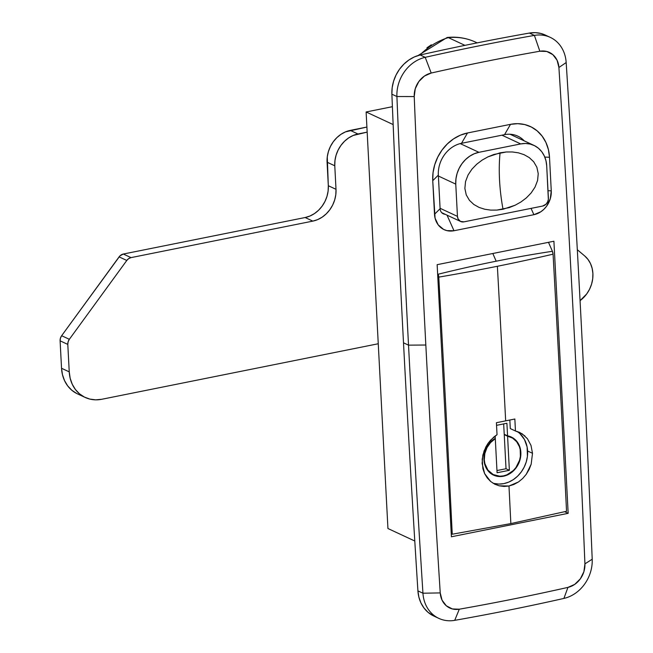 <?xml version="1.0" encoding="UTF-8"?>
<svg xmlns="http://www.w3.org/2000/svg" width="653" height="653" viewBox="0 0 653 653"><rect width="100%" height="100%" fill="white"/><g stroke="black" fill="none" stroke-linecap="round" stroke-linejoin="round"><path stroke-width="0.98" d="M550.259 37.368L545.239 35.025A35.033 29.777 115 0 0 529.371 33.066L534.391 35.401A35.033 29.777 -65 0 1 550.259 37.368A35.033 29.777 -65 0 1 566.175 62.541A21019.172 17864.039 -65 0 1 592.206 559.229A35.033 29.777 -65 0 1 563.898 598.426A2802.554 2381.875 -65 0 1 454.717 620.35A35.033 29.777 -65 0 1 438.849 618.383A35.033 29.777 -65 0 1 422.94 593.21L440.236 592.916A21005.157 17852.13 -65 0 1 425.829 345.021L408.525 345.151A21019.172 17864.039 115 0 0 422.94 593.21A21019.172 17864.039 -65 0 1 408.525 345.151L403.505 342.809A21019.172 17864.039 115 0 0 417.912 590.875L422.94 593.21L417.912 590.875A21019.172 17864.039 -65 0 1 403.505 342.809A21019.172 17864.039 -65 0 1 391.882 94.187L392.184 87.657L393.604 81.152L396.093 74.924L399.554 69.185L403.872 64.149L408.868 60.011L414.377 56.925L420.189 54.991A2802.554 2381.875 -65 0 1 529.371 33.066L535.264 32.65L540.978 33.491L545.32 35.066M392.404 106.692L366.113 111.973L387.939 528.514L414.794 541.019L387.939 528.514L366.113 111.973L393.155 124.568L366.113 111.973L392.404 106.692M437.143 264.677L451.403 536.774L568.167 513.331L564.714 511.723L568.167 513.331L553.907 241.235L568.167 513.331L451.403 536.774L437.143 264.677L553.907 241.235L437.143 264.677M440.236 592.916A21005.157 17852.13 -65 0 1 425.829 345.021A21005.157 17852.13 -65 0 1 414.222 96.562L415.259 88.743L418.826 81.56L424.417 76.058L431.209 73.038A2788.547 2369.966 -65 0 1 539.843 51.228L546.806 51.481L552.846 54.648L557.091 60.264L558.911 67.512A21005.157 17852.13 -65 0 1 584.925 563.865L583.888 571.685L580.321 578.868L574.73 584.37L567.947 587.39A2788.547 2369.966 -65 0 1 459.304 609.2L452.341 608.947L446.301 605.78L442.057 600.164L440.236 592.916L422.94 593.21A35.033 29.777 115 0 0 454.717 620.35L459.304 609.2A21.018 17.868 -65 0 1 440.236 592.916M432.743 180.693L435.069 218.143L438.196 224.861L443.575 229.399L446.864 230.623L453.998 230.738L533.885 214.698L540.864 211.752L543.949 209.246L546.61 206.177L550.267 198.839L551.263 190.839L549.508 157.251L548.381 149.529L545.892 142.387L542.112 136.102L537.207 130.91L531.362 127.025L524.792 124.576L517.756 123.67L510.524 124.339L467.507 132.975L460.349 135.195L453.557 138.877L447.378 143.889L442.048 150.019L437.788 157.047L434.743 164.703L433.045 172.686L432.743 180.693L434.506 214.282L440.106 208.699A7.003 5.959 115 0 0 445.183 214.29A7.003 5.959 -65 0 1 443.289 213.817A7.003 5.959 -65 0 1 440.106 208.699L438.343 175.11L432.743 180.693A42.037 35.727 -65 0 1 467.507 132.975L461.516 143.301A28.022 23.818 115 0 0 438.343 175.11L432.743 180.693M433.919 616.089L428.025 612.31L424.034 608.065L420.956 602.948L418.891 597.152L417.912 590.875A35.033 29.777 115 0 0 433.829 616.048L438.849 618.383M529.371 33.066A2802.554 2381.875 115 0 0 420.189 54.991L425.209 57.325A2802.554 2381.875 -65 0 1 534.391 35.401L529.371 33.066M420.189 54.991A35.033 29.777 115 0 0 391.882 94.187L396.91 96.53A35.033 29.777 -65 0 1 425.209 57.325L420.189 54.991M391.882 94.187A21019.172 17864.039 115 0 0 403.505 342.809L408.525 345.151A21019.172 17864.039 -65 0 1 396.91 96.53L391.882 94.187M431.209 73.038A2788.547 2369.966 -65 0 1 539.843 51.228L534.391 35.401A2802.554 2381.875 115 0 0 425.209 57.325L431.209 73.038L425.209 57.325A35.033 29.777 115 0 0 396.91 96.53L414.222 96.562A21.018 17.868 -65 0 1 431.209 73.038M566.175 62.541A35.033 29.777 115 0 0 534.391 35.401L539.843 51.228A21.018 17.868 -65 0 1 558.911 67.512L566.175 62.541L558.911 67.512A21005.157 17852.13 -65 0 1 584.925 563.865L592.206 559.229A21019.172 17864.039 115 0 0 566.175 62.541M396.91 96.53A21019.172 17864.039 115 0 0 408.525 345.151L425.829 345.021A21005.157 17852.13 -65 0 1 414.222 96.562L396.91 96.53M563.898 598.426A35.033 29.777 115 0 0 592.206 559.229L584.925 563.865A21.018 17.868 -65 0 1 567.947 587.39L563.898 598.426L567.947 587.39A2788.547 2369.966 -65 0 1 459.304 609.2L454.717 620.35A2802.554 2381.875 115 0 0 563.898 598.426M447.027 215.147L453.998 230.738L533.885 214.698L531.06 208.38L533.885 214.698A21.018 17.868 -65 0 0 551.263 190.839L549.508 157.251L544.798 157.087L549.508 157.251A42.037 35.727 -65 0 0 510.524 124.339L467.507 132.975L461.516 143.301L504.532 134.665L510.524 124.339L504.532 134.665A28.022 23.818 -65 0 1 517.772 136.126A28.022 23.818 -65 0 1 524.212 140.852A28.022 23.818 115 0 0 504.532 134.665L461.516 143.301A28.022 23.818 -65 0 0 438.343 175.11L440.106 208.699L434.506 214.282A21.018 17.868 -65 0 0 453.998 230.738L447.027 215.147M548.014 190.733L551.263 190.839L548.014 190.733M500.076 152.818A105.092 46.967 -101.4 0 0 503.03 209.254L496.851 210.095L490.738 210.111L484.804 209.262L479.09 207.425L473.866 204.495L469.434 200.332L466.258 194.904L464.871 188.439L465.54 181.567L468.062 174.971L471.948 169.143L476.763 164.181L482.151 160.107L487.93 156.875L493.913 154.459L506.255 151.978L512.368 151.961L518.376 152.826L524.057 154.663L529.289 157.618L533.705 161.789L536.864 167.217L538.235 173.657L537.566 180.53L535.027 187.125L531.126 192.97L526.31 197.932L520.923 201.989L515.152 205.213L509.136 207.638L496.851 210.095L490.738 210.111L484.804 209.262L479.09 207.425L473.866 204.495L469.434 200.332L466.258 194.904L464.871 188.439L465.54 181.567L468.062 174.971L471.948 169.143L476.763 164.181L482.151 160.099L487.93 156.875L500.076 152.818L506.255 151.978L512.368 151.961L518.376 152.826L524.057 154.663L529.289 157.618L533.705 161.789L536.864 167.217L538.235 173.657L537.566 180.53L535.027 187.125L531.126 192.97L526.31 197.932L520.923 201.989L515.152 205.213L503.03 209.254A105.092 46.967 78.6 0 1 500.076 152.818M533.958 145.39A28.022 23.818 -65 0 0 520.719 143.921L501.953 135.179L520.719 143.921L478.935 152.312L474.168 153.79L469.638 156.247L465.516 159.585L461.965 163.674L459.124 168.36L457.092 173.461L455.957 178.783L455.761 184.122L457.451 216.372L458.055 218.845L460.471 221.408L463.948 221.857L542.61 206.062L545.965 204.242L547.557 202.046L548.349 199.443L546.708 165.862L545.965 160.711L544.3 155.953L541.786 151.765L538.513 148.304L534.611 145.709L530.236 144.076L525.543 143.472L520.719 143.921L478.935 152.312L460.218 143.595L478.935 152.312A28.022 23.818 -65 0 0 455.761 184.122L457.451 216.372L440.081 208.283L457.451 216.372A7.003 5.959 -65 0 0 460.634 221.489A7.003 5.959 -65 0 0 463.948 221.857L542.61 206.062A7.003 5.959 -65 0 0 548.398 198.112L546.708 165.862A28.022 23.818 -65 0 0 533.958 145.39L510.009 134.232M438.392 176.032L455.761 184.122L438.392 176.032M495.292 438.661L490.591 442.53L486.983 447.656L484.82 453.566L484.289 459.712A20.667 17.566 -65 0 1 495.292 438.661L497.08 472.756L495.292 438.661M520.547 452.431A20.667 17.566 -65 0 1 512.115 471.646A20.667 17.566 -65 0 1 493.692 474.813A20.667 17.566 -65 0 1 484.289 459.712L484.836 463.508L487.922 470.111L493.211 474.576L499.896 476.225L503.455 475.89L506.973 474.804L513.348 470.527L515.968 467.515L519.559 460.292L520.4 456.365L520.172 449.452L519.388 446.628L516.654 441.697L512.589 438.114L507.585 436.196A20.667 17.566 -65 0 1 511.144 437.339A20.667 17.566 -65 0 1 520.547 452.431M491.913 474.249A21.018 17.868 115 0 0 493.284 474.625M520.849 452.374A21.018 17.868 -65 0 1 512.279 471.907A21.018 17.868 -65 0 1 493.546 475.131A21.018 17.868 -65 0 1 483.979 459.777L484.526 453.492L486.754 447.46L490.452 442.228L495.276 438.302L495.154 435.992L495.276 438.302A21.018 17.868 -65 0 0 483.979 459.777L485.791 467.205L490.125 472.943L496.337 476.11L503.471 476.225L510.45 473.278L516.197 467.711L519.853 460.365L520.849 452.374A21.018 17.868 -65 0 0 511.291 437.02A21.018 17.868 -65 0 0 507.569 435.837L512.695 437.763L516.858 441.412L519.666 446.44L520.849 452.374M510.736 437.151A21.018 17.868 115 0 0 509.569 436.343M504.222 434.278L507.569 435.837L504.222 434.278L503.675 423.911L504.222 434.278M518.482 481.955L508.981 486.003L499.194 485.824L494.672 484.142L490.623 481.457L484.608 473.58L482.118 463.41L482.845 455.1L485.783 447.093L488.003 443.411L490.656 440.089L497.031 434.694A21019.09 9393.095 -101.4 0 0 496.411 422.711L514.842 419.014A21019.09 9393.095 78.6 0 1 515.462 430.996L522.098 433.755L527.428 438.71L530.995 445.411L532.505 453.296L531.167 464.226L526.261 474.29L522.661 478.51L518.482 481.955L513.87 484.477L508.981 486.003A21019.172 9393.127 78.6 0 1 510.85 523.584L566.543 511.275A21016.136 9391.773 -101.4 0 0 553.075 254.164A700.636 188.031 176.6 0 1 497.374 266.277A21019.172 9393.127 78.6 0 1 505.667 420.883A21019.172 9393.127 -101.4 0 0 497.374 266.277A700.636 188.031 176.6 0 1 438.775 277.117A21016.136 9391.773 78.6 0 1 452.243 534.227L510.85 523.584A21019.172 9393.127 -101.4 0 0 508.981 486.003L504.043 486.461L499.194 485.824L494.672 484.142L490.623 481.457L487.22 477.882L484.608 473.58L482.877 468.674L482.2 459.247L484.053 450.994L488.003 443.411L493.676 437.167L497.031 434.694A21019.09 9393.095 78.6 0 0 496.411 422.711L514.842 419.014A21019.09 9393.095 -101.4 0 1 515.462 430.996L519.674 432.417L524.963 435.992M492.884 483.114A28.724 24.414 115 0 0 527.608 451.011L532.505 453.296L527.608 451.011A28.724 24.414 115 0 0 517.037 431.413M495.292 484.444L494.672 484.142M438.106 274.236L438.775 277.117A21016.136 9391.773 78.6 0 1 452.243 534.227L510.85 523.584L566.543 511.275A21016.136 9391.773 78.6 0 0 553.075 254.164A700.636 188.031 176.6 0 1 497.374 266.277A700.636 188.031 176.6 0 1 438.775 277.117A3.967 1.771 -101.4 0 0 438.106 274.236A700.636 278.194 -23.8 0 1 496.182 261.2A700.636 278.194 156.2 0 0 438.106 274.236M492.811 253.495L496.182 261.2L492.811 253.495M531.167 464.226L529.118 469.483L526.261 474.29L522.661 478.51M451.239 533.656L452.243 534.227L451.239 533.656M548.487 242.32L552.414 251.291L553.075 254.164A3.967 1.771 78.6 0 0 552.414 251.291A700.636 278.194 156.2 0 0 496.182 261.2A700.636 278.194 -23.8 0 1 552.414 251.291L548.487 242.32M527.428 438.71L530.995 445.411L532.505 453.296M510.287 428.588L515.462 430.996L510.287 428.588L509.838 420.034L510.287 428.588M494.109 483.457L498.916 484.077L503.863 483.62L508.744 482.102L513.389 479.588L517.617 476.168L521.249 471.972L524.163 467.173L526.245 461.94L527.412 456.488L527.118 446.97L524.49 439.567L519.91 433.633M496.541 425.34L506.908 423.258L507.569 435.837L506.908 423.258L496.541 425.34M496.966 470.552L506.026 468.732L504.238 434.637L505.814 435.02A20.667 17.566 115 0 0 504.238 434.637L507.585 436.196L509.373 470.291L497.08 472.756L509.373 470.291L506.026 468.732L509.373 470.291L507.585 436.196L504.238 434.637L506.026 468.732L496.966 470.552M508.173 435.959L509.242 436.555M477.172 42.878L475.604 42.151A70.067 59.545 115 0 0 448.325 37.613L464.944 45.351L448.325 37.613A70.067 59.545 115 0 0 419.789 55.081A70.067 59.545 -65 0 1 448.325 37.613A70.067 59.545 -65 0 1 475.547 42.119M418.018 55.562L447.068 37.531L448.325 37.613L447.444 37.441C457.386 36.511 466.773 38.086 475.604 42.151M592.9 273.509A28.022 23.818 -65 0 1 580.06 300.649L586.696 293.956L589.537 289.271L591.569 284.169L592.704 278.847L592.9 273.509L592.149 268.359L590.492 263.6L587.969 259.404L584.704 255.952A28.022 23.818 -65 0 1 592.9 273.509M76.662 393.465L71.781 390.225L67.7 385.899L64.557 380.658L62.476 374.708L61.537 368.276L60.1 340.825L60.435 338.156L61.651 335.715L119.972 255.845L123.327 254.033L305.139 217.522L309.906 216.045L314.436 213.588L318.558 210.258L322.109 206.168L324.949 201.483L326.982 196.373L328.116 191.051L328.312 185.721L327.275 156.867L328.41 151.545L330.442 146.443L333.283 141.758L336.834 137.661L340.956 134.33L345.486 131.873L366.904 127.049L350.253 130.396A28.022 23.818 115 0 0 327.08 162.205L334.777 165.789L334.973 160.45L336.107 155.128L338.14 150.027L340.98 145.341L344.531 141.252L348.653 137.914L353.183 135.457L367.166 132.126L357.95 133.979L350.253 130.396L357.95 133.979A28.022 23.818 -65 0 0 334.777 165.789L336.009 189.305L334.777 165.789L327.08 162.205L328.312 185.721L336.009 189.305A28.022 23.818 -65 0 1 312.836 221.114L317.603 219.628L322.141 217.18L326.255 213.841L329.806 209.752L332.655 205.066L334.679 199.965L335.813 194.643L336.009 189.305L328.312 185.721A28.022 23.818 115 0 1 305.139 217.522L312.836 221.114L131.024 257.617L312.836 221.114L305.139 217.522L123.327 254.033A7.003 5.959 115 0 0 119.091 256.874L126.788 260.457L128.706 258.596L131.024 257.617L123.327 254.033L131.024 257.617A7.003 5.959 -65 0 0 126.788 260.457L69.349 339.299L126.788 260.457L119.091 256.874L61.651 335.715A7.003 5.959 115 0 0 60.1 340.825L67.798 344.409L68.132 341.748L69.349 339.299L61.651 335.715L69.349 339.299A7.003 5.959 -65 0 0 67.798 344.409L69.242 371.859L67.798 344.409L60.1 340.825L61.537 368.276A35.033 29.777 115 0 0 77.478 393.865L85.176 397.448A35.033 29.777 -65 0 1 69.242 371.859L61.537 368.276L69.242 371.859L70.173 378.291L72.254 384.242L75.397 389.482L79.486 393.808L84.359 397.048L89.836 399.089L95.697 399.84L101.721 399.285L378.258 343.756L101.721 399.285A35.033 29.777 -65 0 1 85.176 397.448M577.309 249.707L584.704 255.952L577.309 249.707M460.626 221.481L441.714 212.674M493.692 474.813L490.346 473.254M511.144 437.339L507.797 435.78M426.948 47.783L431.339 44.796"/></g></svg>
